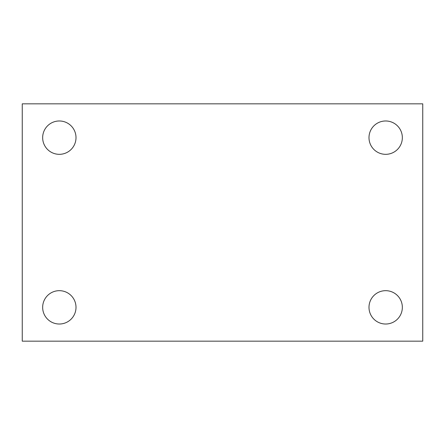<?xml version="1.0" encoding="UTF-8"?>
<svg xmlns="http://www.w3.org/2000/svg" width="445" height="445" viewBox="0 0 445 445"><rect width="100%" height="100%" fill="white"/><g stroke="black" fill="none" stroke-linecap="round" stroke-linejoin="round"><path stroke-width="0.67" d="M22.25 103.835L422.75 103.835L422.75 341.165L22.25 341.165L22.25 103.835M59.335 290.674A16.671 16.671 0 0 1 76.006 307.345A16.671 16.671 0 0 1 59.335 324.021A16.671 16.671 0 0 1 42.659 307.345A16.671 16.671 0 0 1 59.335 290.674M385.665 290.674A16.671 16.671 0 0 1 402.341 307.345A16.671 16.671 0 0 1 385.665 324.021A16.671 16.671 0 0 1 368.994 307.345A16.671 16.671 0 0 1 385.665 290.674M385.665 120.979A16.671 16.671 0 0 1 402.341 137.655A16.671 16.671 0 0 1 385.665 154.326A16.671 16.671 0 0 1 368.994 137.655A16.671 16.671 0 0 1 385.665 120.979M59.335 120.979A16.671 16.671 0 0 1 76.006 137.655A16.671 16.671 0 0 1 59.335 154.326A16.671 16.671 0 0 1 42.659 137.655A16.671 16.671 0 0 1 59.335 120.979"/></g></svg>
